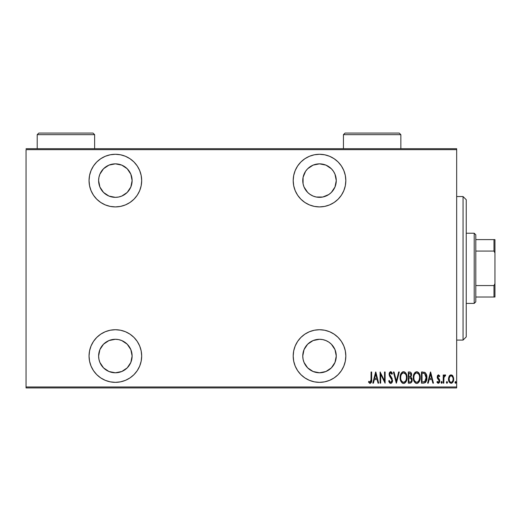 <?xml version="1.0" encoding="UTF-8"?>
<svg xmlns="http://www.w3.org/2000/svg" width="521" height="521" viewBox="0 0 521 521"><rect width="100%" height="100%" fill="white"/><g stroke="black" fill="none" stroke-linecap="round" stroke-linejoin="round"><path stroke-width="0.78" d="M319.51 329.721A26.317 26.317 0 0 1 345.827 356.032A26.317 26.317 0 0 1 319.51 382.349L324.648 381.847L329.585 380.35L334.13 377.914L338.122 374.645L341.392 370.652L343.821 366.107L345.319 361.17L345.827 356.032L345.319 350.9L343.821 345.964L341.392 341.411L338.122 337.426L334.13 334.156L329.585 331.721L324.648 330.223L319.51 329.721L314.378 330.223L309.441 331.721L304.889 334.156L300.904 337.426L297.628 341.411L295.199 345.964L293.701 350.9L293.193 356.032L293.701 361.17L295.199 366.107L297.628 370.652L300.904 374.645L304.889 377.914L309.441 380.35L314.378 381.847L319.51 382.349A26.317 26.317 0 0 1 293.193 356.032A26.317 26.317 0 0 1 319.51 329.721M115.362 329.721A26.317 26.317 0 0 1 141.679 356.032A26.317 26.317 0 0 1 115.362 382.349L120.501 381.847L125.437 380.35L129.983 377.914L133.975 374.645L137.244 370.652L139.68 366.107L141.171 361.17L141.679 356.032L141.171 350.9L139.68 345.964L137.244 341.411L133.975 337.426L129.983 334.156L125.437 331.721L120.501 330.223L115.362 329.721L110.231 330.223L105.294 331.721L100.742 334.156L96.756 337.426L93.48 341.411L91.051 345.964L89.553 350.9L89.045 356.032L89.553 361.17L91.051 366.107L93.48 370.652L96.756 374.645L100.742 377.914L105.294 380.35L110.231 381.847L115.362 382.349A26.317 26.317 0 0 1 89.045 356.032A26.317 26.317 0 0 1 115.362 329.721M115.362 154.281A26.317 26.317 0 0 1 141.679 180.598A26.317 26.317 0 0 1 115.362 206.909L120.501 206.407L125.437 204.909L129.983 202.474L133.975 199.204L137.244 195.219L139.68 190.666L141.171 185.73L141.679 180.598L141.171 175.46L139.68 170.523L137.244 165.978L133.975 161.985L129.983 158.716L125.437 156.28L120.501 154.783L115.362 154.281L110.231 154.783L105.294 156.28L100.742 158.716L96.756 161.985L93.48 165.978L91.051 170.523L89.553 175.46L89.045 180.598L89.553 185.73L91.051 190.666L93.48 195.219L96.756 199.204L100.742 202.474L105.294 204.909L110.231 206.407L115.362 206.909A26.317 26.317 0 0 1 89.045 180.598A26.317 26.317 0 0 1 115.362 154.281M319.51 154.281A26.317 26.317 0 0 1 345.827 180.598A26.317 26.317 0 0 1 319.51 206.909L324.648 206.407L329.585 204.909L334.13 202.474L338.122 199.204L341.392 195.219L343.821 190.666L345.319 185.73L345.827 180.598L345.319 175.46L343.821 170.523L341.392 165.978L338.122 161.985L334.13 158.716L329.585 156.28L324.648 154.783L319.51 154.281L314.378 154.783L309.441 156.28L304.889 158.716L300.904 161.985L297.628 165.978L295.199 170.523L293.701 175.46L293.193 180.598L293.701 185.73L295.199 190.666L297.628 195.219L300.904 199.204L304.889 202.474L309.441 204.909L314.378 206.407L319.51 206.909A26.317 26.317 0 0 1 293.193 180.598A26.317 26.317 0 0 1 319.51 154.281M310.21 194.522L307.67 192.438L304.043 187.006L303.085 183.861L303.085 177.329L305.586 171.292L307.67 168.752L313.101 165.124L319.51 163.848A16.744 16.744 0 0 1 336.26 180.598A16.744 16.744 0 0 1 319.51 197.342A16.744 16.744 0 0 1 302.766 180.598A16.744 16.744 0 0 1 319.51 163.848L325.918 165.124L331.349 168.752L333.433 171.292L334.983 174.19L336.26 180.598L334.983 187.006L331.349 192.438L328.816 194.522L322.779 197.023L316.247 197.023L313.101 196.065L309.858 194.281M115.362 163.848A16.744 16.744 0 0 1 132.113 180.598A16.744 16.744 0 0 1 115.362 197.342A16.744 16.744 0 0 1 98.619 180.598A16.744 16.744 0 0 1 115.362 163.848L121.771 165.124L127.209 168.752L130.836 174.19L132.113 180.598L130.836 187.006L127.209 192.438L121.771 196.065L118.632 197.023L115.362 197.342L108.954 196.065L103.523 192.438L99.895 187.006L98.619 180.598L98.938 177.329L99.895 174.19L103.523 168.752L108.954 165.124L115.362 163.848M115.362 339.288A16.744 16.744 0 0 1 132.113 356.032A16.744 16.744 0 0 1 115.362 372.782A16.744 16.744 0 0 1 98.619 356.032A16.744 16.744 0 0 1 115.362 339.288L118.632 339.607L121.771 340.565L127.209 344.192L130.836 349.624L132.113 356.032L130.836 362.44L127.209 367.878L121.771 371.506L115.362 372.782L108.954 371.506L103.523 367.878L99.895 362.44L98.938 359.301L98.619 356.032L99.895 349.624L103.523 344.192L108.954 340.565L115.362 339.288M319.51 339.288A16.744 16.744 0 0 1 336.26 356.032A16.744 16.744 0 0 1 319.51 372.782A16.744 16.744 0 0 1 302.766 356.032A16.744 16.744 0 0 1 319.51 339.288L322.779 339.607L325.918 340.565L328.816 342.108L331.349 344.192L334.983 349.624L336.26 356.032L334.983 362.44L331.349 367.878L325.918 371.506L319.51 372.782L313.101 371.506L307.67 367.878L304.043 362.44L303.085 359.301L302.766 356.032L304.043 349.624L307.67 344.192L313.101 340.565L319.51 339.288M303.268 351.955L303.678 350.574M303.613 185.847L303.268 184.675M456.67 386.973L26.05 386.973L26.05 149.657L456.67 149.657L456.67 386.973L456.67 148.7L26.05 148.7L456.67 148.7L456.67 149.657L26.05 149.657L26.05 386.973L456.67 386.973L456.67 387.93L456.67 386.973M449.024 376.533L448.516 379.093C448.392 381.235 449.252 382.635 451.095 383.293C452.931 382.635 453.784 381.235 453.667 379.093L452.983 376.188L451.095 374.846L449.193 376.195L448.542 379.77L449.857 382.818L451.427 383.261L452.697 382.414L453.537 380.434L453.628 378.337L452.221 375.244L450.789 374.873L449.356 375.934M443.788 383.15L443.221 383.15L443.788 383.15L443.964 377.334L445.65 375.127L444.621 374.99L443.788 376.188L443.788 374.99L443.221 374.99L443.221 383.15L443.221 374.99L443.221 383.15L443.788 383.15L443.912 377.608L445.65 375.127L445.084 374.846L443.788 376.188L443.788 374.99L443.221 374.99L443.788 374.99M438.369 374.853L437.464 375.648L437.217 377.308L437.594 378.559L439.04 380.2L439.164 381.411L438.532 382.251L437.314 381.431L436.917 382.186L437.874 383.195L438.708 383.222L439.763 381.313L439.47 379.509L437.822 377.328L438.291 375.882L439.379 376.709L439.783 376.006L438.487 374.846L439.783 376.006L438.487 374.846L437.204 376.989L437.432 378.246L439.21 380.975L438.317 382.29L437.314 381.431L436.917 382.186L438.337 383.293L439.783 380.936L439.548 379.672L437.777 376.943L438.467 375.849L439.379 376.709L439.783 376.006L439.379 376.709L438.291 375.882M423.514 383.15L425.227 382.675L426.269 381.229L426.868 378.604L426.699 375.504L425.058 372.489L421.463 371.981L421.463 383.15L423.514 383.15C426.048 382.46 427.174 380.643 426.901 377.705C427.064 375.569 426.399 373.791 424.902 372.385L421.463 371.981L421.463 383.15L421.463 371.981L422.805 371.981M411.056 382.831L408.295 383.15L411.049 382.831L411.824 381.782L412.157 379.978L411.883 378.363L410.848 377.126L411.577 375.068L411.167 372.86L410.034 372.02L408.295 371.981L408.295 383.15L408.295 371.981L408.295 383.15L410.066 383.15C411.551 382.72 412.254 381.665 412.157 379.978L410.848 377.126L411.583 374.749C411.681 373.14 411.004 372.222 409.545 371.981L409.793 371.994M398.65 371.981L399.275 371.981L396.416 383.15L399.275 371.981L398.65 371.981L396.344 380.994L394.032 371.981L393.407 371.981L396.273 383.15L393.407 371.981L396.273 383.15L399.275 371.981L398.65 371.981L396.344 380.994L394.032 371.981L393.407 371.981L394.032 371.981M380.669 383.15L380.669 374.365L385.104 383.15L385.104 371.981L384.537 371.981L384.537 380.786L380.096 371.981L380.096 383.15L380.669 383.15L380.096 383.15L380.669 383.15L380.669 374.365L385.104 383.15L385.104 371.981L384.537 371.981L384.537 380.786L380.096 371.981L380.096 383.15L380.219 371.981M371.082 379.412L370.672 381.997L369.917 382.245L368.855 381.287L368.503 382.147L370.105 383.436L371.362 382.394L371.655 371.981L371.082 371.981L371.082 379.412L370.151 382.29L368.855 381.287L368.503 382.147L370.105 383.436C371.473 382.655 371.987 381.346 371.655 379.522L371.655 371.981L371.082 371.981L370.985 381.248M373.42 383.15L372.795 383.15L375.661 371.981L372.795 383.15L373.42 383.15L374.338 379.568L377.126 379.568L378.044 383.15L378.663 383.15L375.804 371.981L372.795 383.15L373.42 383.15L374.338 379.568L377.126 379.568L378.044 383.15L378.663 383.15L375.804 371.981L378.663 383.15L378.044 383.15M388.686 380.994L389.246 380.428L388.686 380.994L390.678 383.436L391.564 383.078L392.326 381.847L392.111 378.474L389.695 374.449L389.89 373.349L390.626 372.841L391.87 374.273L392.404 373.59L391.792 372.385L390.288 371.779L389.135 373.883L389.48 375.999L391.961 380.115L391.688 381.613L390.997 382.238L390.131 382.049L389.246 380.428L388.686 380.994L389.343 382.538L390.574 383.43M403.065 371.753L403.528 371.694C401.072 372.717 399.939 374.69 400.135 377.614L400.864 381.222L401.912 382.74L403.352 383.423L404.895 383.013L405.839 381.997L406.999 378.025L406.282 373.915L405.221 372.385L403.762 371.707L402.225 372.137L401.281 373.16L400.148 377.145M413.303 377.614C413.12 380.532 414.267 382.473 416.748 383.436C419.223 382.447 420.362 380.493 420.173 377.562C420.369 374.606 419.21 372.645 416.696 371.694C414.241 372.717 413.107 374.69 413.303 377.614L414.032 381.222L415.081 382.74L416.52 383.423L418.063 383.013L419.008 381.997L420.167 378.025L419.451 373.915L418.389 372.385L416.93 371.707L415.393 372.137L414.449 373.16L413.316 377.145M428.242 383.15L427.617 383.15L430.476 371.981L427.617 383.15L428.242 383.15L429.161 379.568L431.942 379.568L432.86 383.15L433.485 383.15L430.62 371.981L427.617 383.15L428.242 383.15L429.161 379.568L431.942 379.568L432.86 383.15L433.485 383.15L430.62 371.981L433.485 383.15L432.86 383.15M441.072 382.362L441.372 383.182L441.919 383.182L441.919 381.541L441.098 382.062L441.645 381.431L441.072 382.362L441.645 383.293L442.218 382.362L441.645 381.431L442.218 382.362L441.645 383.293L441.072 382.362M446.94 383.293L446.367 382.362L446.797 383.261L447.389 382.942L447.011 381.437L446.367 382.362L446.94 381.431L446.367 382.362L446.94 383.293L447.513 382.362L446.94 381.431L447.513 382.362L446.862 383.28M455.53 383.293L454.957 382.362L455.38 383.261L455.973 382.942L455.601 381.437L454.957 382.362L455.53 381.431L454.957 382.362L455.53 383.293L456.103 382.362L455.53 381.431L456.103 382.362L455.452 383.28M100.227 173.434L100.944 172.086M100.794 364.29L100.221 363.183M26.05 387.93L456.67 387.93L26.05 387.93L26.05 386.973L26.05 387.93M371.082 371.981L371.655 371.981L371.649 379.529M371.48 382.023L371.362 382.394M369.969 383.423L369.591 383.306M368.503 382.147L368.855 381.287L370.346 382.251M370.672 381.997L370.978 381.281M371.05 380.695L371.069 380.232M375.732 374.137L376.833 378.422L374.632 378.422L375.732 374.137L376.833 378.422L374.632 378.422L375.732 374.137M384.537 371.981L385.104 371.981L384.98 383.15M389.89 383.163L389.5 382.759M390.385 382.225L389.461 381.007M389.728 381.541L390.229 382.134M391.278 382.088L391.974 380.395L390.991 382.238M391.733 381.515L391.883 381.112M392.404 373.59L391.87 374.273L392.404 373.59L390.698 371.694L389.115 374.299L389.48 375.999L391.616 379.047M391.492 378.826L390.945 378.012M390.307 377.211L390.021 376.846M389.135 373.883L389.187 373.472M389.291 373.062L389.428 372.71M389.447 372.665L390.275 371.779M390.861 371.714L391.323 371.903M391.089 373.01L391.727 373.954M389.734 373.791L390.626 372.841M390.503 372.854L389.949 373.251M389.942 375.374L389.688 374.254M389.715 374.638L390.242 375.869M390.802 383.43L390.678 383.436C392 382.955 392.619 381.945 392.547 380.415L390.118 375.7M390.353 376.019L390.776 376.54M392.45 381.392L392.326 381.841M392.326 381.847L392.456 381.379M391.883 382.714L391.564 383.078M391.655 373.817L391.87 374.273M400.18 376.663L400.297 375.778M400.525 374.84L400.662 374.423M401.04 373.564L400.838 373.98M400.297 379.444L400.135 377.614C399.952 380.532 401.098 382.473 403.58 383.436C406.054 382.447 407.201 380.493 407.005 377.562C407.207 374.606 406.048 372.645 403.528 371.694M404.003 371.74L404.446 371.877M405.826 373.101L406.465 374.332M406.627 374.801L406.842 375.687M407.005 377.562L406.999 378.031M406.966 378.5L406.849 379.405M406.295 381.183L405.846 381.984M404.908 383.007L404.491 383.241M404.478 383.248L404.049 383.384M403.352 383.423L402.687 383.254M402.525 383.176L401.899 382.727M401.313 382.017L400.864 381.229M400.857 381.209L400.525 380.35M403.065 371.747L402.629 371.903M404.778 373.29L403.56 372.841C405.612 373.603 406.575 375.179 406.432 377.556L406.4 376.8L406.432 377.556C406.582 379.959 405.625 381.541 403.56 382.29L404.661 381.945M405.826 374.619L405.989 375.003M404.941 381.73L403.56 382.29C401.522 381.541 400.571 379.978 400.708 377.608C400.564 375.224 401.515 373.629 403.56 372.841L405.501 374.058M405.657 380.851L405.312 381.346M405.852 380.473L406.015 380.083M406.172 379.594L405.833 380.519M406.4 378.318L406.295 379.073M401.938 381.476L401.32 380.525M403.56 372.841L402.818 373.003L403.56 372.841M402.192 373.427L402.818 373.003M401.528 374.241L401.756 373.909M401.033 375.361L401.261 374.755M410.04 372.027L410.496 372.17M411.167 372.86L411.492 373.778M411.564 374.26L411.583 374.749M412.15 380.245L411.023 377.237M412.059 381.027L411.948 381.437M412.007 378.754L411.883 378.363M410.724 378.116L409.252 377.849L410.457 377.986L411.583 379.978C411.583 381.274 410.958 381.952 409.714 382.004L408.868 382.004L408.868 377.849L410.014 377.888M410.457 377.986L411.323 378.8L411.551 380.428L411.525 379.366M410.965 375.296L411.01 374.768C411.03 376.012 410.444 376.657 409.259 376.709L408.868 376.709L408.868 373.127L409.649 373.127L411.01 374.768L410.952 374.163L410.795 375.869L409.793 376.67M410.014 376.618L410.795 375.869M411.473 379.171L411.323 378.8M411.303 378.747L410.965 378.305M409.714 382.004L408.868 382.004L408.868 377.849L409.252 377.849M410.496 381.913L410.112 381.984M411.551 380.428L411.473 380.773M410.717 373.603L410.952 374.163M410.997 374.469L410.958 375.328M409.259 376.709L408.868 376.709L408.868 373.127L409.649 373.127M413.348 376.657L413.687 374.853M413.694 374.84L413.83 374.423M415.035 372.437L415.393 372.137M417.171 371.74L418.721 372.736M419.001 373.108L419.626 374.332M419.796 374.801L420.011 375.687M420.03 375.791L420.134 376.611M420.167 378.025L420.173 377.562M419.451 381.196L419.008 382.004M417.647 383.248L417.223 383.384M416.292 383.391L415.843 383.248M415.693 383.176L414.039 381.242M414.026 381.209L413.694 380.363M413.472 379.464L413.342 378.559M418.995 373.101L418.389 372.385M417.946 373.29L416.728 372.841C418.78 373.603 419.737 375.179 419.6 377.556L419.568 378.318L419.6 377.556C419.75 379.959 418.793 381.541 416.728 382.29L417.829 381.945M419.34 379.594L418.343 381.509M413.908 378.363L413.974 378.897M418.995 374.619L419.158 375.003M418.103 381.737L416.728 382.29C414.69 381.541 413.739 379.978 413.876 377.608C413.733 375.224 414.683 373.629 416.728 372.841L418.663 374.058M419.021 380.473L419.184 380.083M416.728 372.841L415.986 373.003L416.728 372.841M415.361 373.427L415.986 373.003M414.696 374.241L414.924 373.909M414.202 375.361L414.429 374.755M413.908 376.846L414.013 376.097M424.661 372.261L425.058 372.489M426.517 374.788L426.321 374.221M426.523 374.801L426.692 375.478M426.699 375.511L426.816 376.227M426.842 376.462L426.881 376.976M426.888 378.213L426.868 378.604M426.816 379.145L426.764 379.49M426.256 381.255L424.941 382.85M425.227 382.675L425.735 382.167M424.068 373.27L424.563 373.44L424.068 373.27M423.775 381.958L422.036 382.004L422.036 373.127L424.563 373.44L426.315 378.272L426.308 377.1L424.719 381.717L425.162 381.398M426.315 378.272L425.175 381.385L422.805 382.004L423.983 381.932M423.026 373.14L423.553 373.179M426.276 376.663L426.308 377.1M425.761 374.762L426.256 376.501M430.548 374.137L431.648 378.422L429.454 378.422L430.548 374.137L431.648 378.422L429.454 378.422L430.548 374.137M438.148 375.98L437.842 376.501M437.816 376.592L438.265 378.135M437.79 376.768L438.656 378.526M438.923 378.78L439.216 379.119M439.548 379.672L439.763 381.313M439.711 381.691L439.288 382.727M438.213 383.287L437.874 383.195M436.917 382.186L437.399 381.58M438.532 382.251L437.992 382.206M439.131 381.522L438.845 382.036M439.164 381.411L438.832 379.887M439.21 380.975L438.291 379.36L439.203 380.773M437.204 376.989L437.327 377.94M437.269 377.686L437.217 377.308M443.996 375.745L444.237 375.354M444.263 375.322L444.836 374.886M445.084 374.846L445.65 375.127L445.084 374.846L445.65 375.127L445.325 375.993L444.726 375.921M445.325 375.993L444.986 375.849M444.022 377.074L443.788 380.408M443.807 379.001L443.833 378.441M449.532 375.687L449.955 375.25M452.547 375.563L452.827 375.928M453.511 377.595L453.635 378.363M453.537 380.441L453.244 381.411M452.912 382.088L452.697 382.414M452.15 382.955L451.44 383.261M449.069 381.711L448.815 381.098M448.815 381.092L449.232 382.017M448.802 381.046L448.646 380.441M448.516 379.093L448.522 378.708M448.555 378.324L448.672 377.595M449.135 378.376L449.089 379.099C449.004 377.451 449.669 376.364 451.088 375.849L450.58 375.947L451.088 375.849C452.508 376.37 453.179 377.451 453.094 379.099L453.068 379.614L453.094 379.099C453.179 380.74 452.515 381.802 451.088 382.29L450.58 382.193L451.088 382.29C449.669 381.802 448.998 380.74 449.089 379.099L449.31 380.59M453.029 378.233L453.088 379.36M452.039 376.234L452.86 377.556M451.219 375.856L451.831 376.071M452.99 380.128L452.86 380.63M450.137 381.926L449.721 381.457M449.519 381.105L449.109 378.572L449.87 376.514M449.792 376.624L449.278 377.692M403.182 382.251L402.824 382.147M400.74 376.852L400.844 376.097M401.307 374.651L401.509 374.267M406.295 376.051L406.4 376.8M411.447 380.864L411.134 381.47M419.594 377.94L419.001 380.519M416.728 382.29L415.361 381.737L414.488 380.525M414.475 374.651L414.677 374.267M419.464 376.051L419.568 376.8M423.293 381.991L422.036 382.004L422.036 373.127L422.505 373.127M426.263 378.832L426.022 379.933M450.346 376.071L450.828 375.875M300.904 199.204L301.985 200.227M316.247 197.023L313.101 196.065M333.433 171.292L334.983 174.19M335.934 177.329L336.26 180.598M334.983 187.006L333.433 189.898M102.194 157.811L100.748 158.71M96.756 199.204L97.505 199.921M129.983 202.474L133.975 199.204M129.983 158.716L129.482 158.384M96.756 337.426L93.48 341.411M100.742 377.914L105.294 380.35M129.983 377.914L133.975 374.645M131.787 352.769L132.113 356.032M313.101 340.565L316.247 339.607M333.433 346.732L334.983 349.624M335.934 352.769L336.26 356.032M334.983 362.44L333.433 365.338M463.052 340.083L466.243 336.898L466.243 199.732L463.052 196.547L463.052 340.083L463.052 196.547L456.67 196.547L463.052 196.547L466.243 199.732L466.243 336.898L463.052 340.083L456.67 340.083L463.052 340.083M475.81 251.063L475.81 234.821L474.214 233.226L474.214 303.404L475.81 301.809L475.81 251.063L475.81 301.809L474.214 303.404L474.214 233.226L466.243 233.226L474.214 233.226L475.81 234.821L475.81 251.063L493.993 251.063L494.95 253.004L494.95 283.626L493.993 285.567L475.81 285.567L493.993 285.567L493.993 297.022L494.95 297.022L494.95 283.626L494.95 297.022L493.993 297.022L493.993 285.567L494.95 283.626L494.95 239.608L475.81 239.608L493.993 239.608L493.993 251.063L493.993 239.608L494.95 239.608L494.95 253.004L493.993 251.063L475.81 251.063M466.243 303.404L474.214 303.404L466.243 303.404M475.81 297.022L493.993 297.022L475.81 297.022M343.437 134.665L345.032 133.07L399.255 133.07L400.851 134.665L400.851 148.7L400.851 134.665L343.437 134.665L343.437 148.7L343.437 134.665L400.851 134.665L399.255 133.07L345.032 133.07L343.437 134.665M37.212 134.665L38.808 133.07L93.038 133.07L94.633 134.665L94.633 148.7L94.633 134.665L37.212 134.665L37.212 148.7L37.212 134.665L94.633 134.665L93.038 133.07L38.808 133.07L37.212 134.665"/></g></svg>
